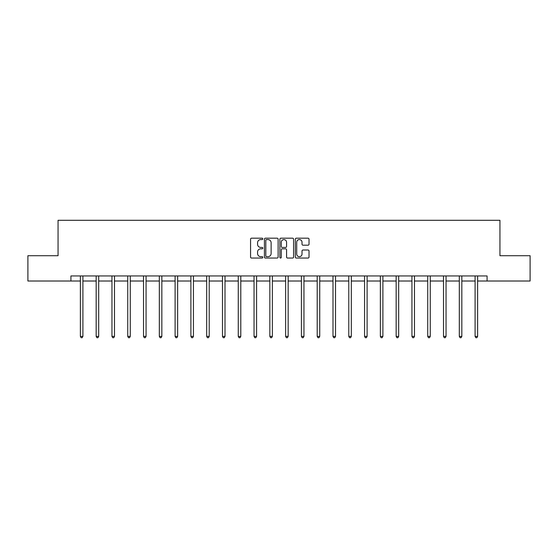 <?xml version="1.0" encoding="UTF-8"?>
<svg xmlns="http://www.w3.org/2000/svg" width="558" height="558" viewBox="0 0 558 558"><rect width="100%" height="100%" fill="white"/><g stroke="black" fill="none" stroke-linecap="round" stroke-linejoin="round"><path stroke-width="0.84" d="M262.804 238.88A0.698 0.698 0 0 0 262.114 238.189L251.553 238.189A0.99 0.99 0 0 0 250.563 239.18L250.563 257.064A0.99 0.99 0 0 0 251.553 258.054L262.114 258.054A0.698 0.698 0 0 0 262.804 257.357A0.698 0.698 0 0 0 262.114 256.666L260.746 256.666A3.181 3.181 0 0 1 257.566 253.485L257.566 251.993A3.181 3.181 0 0 1 260.746 248.819L262.114 248.819A0.698 0.698 0 0 0 262.804 248.122A0.698 0.698 0 0 0 262.114 247.424L260.746 247.424A3.181 3.181 0 0 1 257.566 244.244L257.566 242.758A3.181 3.181 0 0 1 260.746 239.577L262.114 239.577A0.698 0.698 0 0 0 262.804 238.88M308.03 245.192A0.99 0.99 0 0 0 309.027 244.195L309.027 239.18A0.99 0.99 0 0 0 308.03 238.189L296.312 238.189A0.99 0.99 0 0 0 295.315 239.18L295.315 257.064A0.99 0.99 0 0 0 296.312 258.054L308.03 258.054A0.99 0.99 0 0 0 309.027 257.064L309.027 251.002A0.99 0.99 0 0 0 308.03 250.012L303.015 250.012A0.99 0.99 0 0 0 302.024 251.002L302.024 254.009A2.657 2.657 0 0 1 299.367 256.666A2.657 2.657 0 0 1 296.71 254.009L296.71 242.235A2.657 2.657 0 0 1 299.367 239.577A2.657 2.657 0 0 1 302.024 242.235L302.024 244.195A0.99 0.99 0 0 0 303.015 245.192L308.03 245.192M70.915 281.016L27.9 281.016L27.9 255.71L58.06 255.71L58.06 220.291L499.94 220.291L499.94 255.71L530.1 255.71L530.1 281.016L487.085 281.016L487.085 275.952L70.915 275.952L70.915 281.016L80.38 281.016M278.128 239.18A0.99 0.99 0 0 0 277.138 238.189L265.413 238.189A0.99 0.99 0 0 0 264.422 239.18L264.422 257.064A0.99 0.99 0 0 0 265.413 258.054L277.138 258.054A0.99 0.99 0 0 0 278.128 257.064L278.128 239.18M280.862 238.189L292.587 238.189A0.99 0.99 0 0 1 293.578 239.18L293.578 257.064A0.99 0.99 0 0 1 292.587 258.054L287.565 258.054A0.99 0.99 0 0 1 286.575 257.064L286.575 249.81A0.99 0.99 0 0 0 285.584 248.819L282.25 248.819A0.99 0.99 0 0 0 281.26 249.81L281.26 257.357A0.698 0.698 0 0 1 280.562 258.054A0.698 0.698 0 0 1 279.872 257.357L279.872 239.18A0.99 0.99 0 0 1 280.862 238.189M82.905 281.016L96.164 281.016M98.696 281.016L111.956 281.016M114.488 281.016L127.74 281.016M130.272 281.016L143.532 281.016M146.063 281.016L159.323 281.016M161.848 281.016L175.107 281.016M177.639 281.016L190.899 281.016M193.431 281.016L206.683 281.016M209.215 281.016L222.475 281.016M225.007 281.016L238.266 281.016M240.791 281.016L254.05 281.016M256.582 281.016L269.842 281.016M272.374 281.016L285.626 281.016M288.158 281.016L301.418 281.016M303.95 281.016L317.209 281.016M319.734 281.016L332.993 281.016M335.525 281.016L348.785 281.016M351.317 281.016L364.569 281.016M367.101 281.016L380.361 281.016M382.893 281.016L396.152 281.016M398.677 281.016L411.937 281.016M414.468 281.016L427.728 281.016M430.26 281.016L443.512 281.016M446.044 281.016L459.304 281.016M461.836 281.016L475.095 281.016M477.62 281.016L487.085 281.016M266.508 239.577A0.698 0.698 0 0 0 265.81 240.275L265.81 255.969A0.698 0.698 0 0 0 266.508 256.666L267.945 256.666A3.181 3.181 0 0 0 271.125 253.485L271.125 242.758A3.181 3.181 0 0 0 267.945 239.577L266.508 239.577M286.575 242.284A2.657 2.657 0 0 0 283.917 239.626A2.657 2.657 0 0 0 281.26 242.284L281.26 246.434A0.99 0.99 0 0 0 282.25 247.424L285.584 247.424A0.99 0.99 0 0 0 286.575 246.434L286.575 242.284M83.037 275.952L82.982 276.105A1.011 1.011 0 0 0 82.905 276.482L82.905 336.397L80.38 336.397L80.38 276.482A1.011 1.011 0 0 0 80.303 276.105L80.247 275.952M82.905 336.397L82.152 337.709L81.133 337.709L80.38 336.397M98.829 275.952L98.766 276.105A1.011 1.011 0 0 0 98.696 276.482L98.696 336.397L96.164 336.397L96.164 276.482A1.011 1.011 0 0 0 96.095 276.105L96.032 275.952M98.696 336.397L97.936 337.709L96.925 337.709L96.164 336.397M114.62 275.952L114.557 276.105A1.011 1.011 0 0 0 114.488 276.482L114.488 336.397L111.956 336.397L111.956 276.482A1.011 1.011 0 0 0 111.879 276.105L111.823 275.952M114.488 336.397L113.727 337.709L112.716 337.709L111.956 336.397M130.405 275.952L130.349 276.105A1.011 1.011 0 0 0 130.272 276.482L130.272 336.397L127.74 336.397L127.74 276.482A1.011 1.011 0 0 0 127.67 276.105L127.608 275.952M130.272 336.397L129.512 337.709L128.5 337.709L127.74 336.397M146.196 275.952L146.133 276.105A1.011 1.011 0 0 0 146.063 276.482L146.063 336.397L143.532 336.397L143.532 276.482A1.011 1.011 0 0 0 143.462 276.105L143.399 275.952M146.063 336.397L145.303 337.709L144.292 337.709L143.532 336.397M161.98 275.952L161.925 276.105A1.011 1.011 0 0 0 161.848 276.482L161.848 336.397L159.323 336.397L159.323 276.482A1.011 1.011 0 0 0 159.246 276.105L159.19 275.952M161.848 336.397L161.095 337.709L160.076 337.709L159.323 336.397M177.772 275.952L177.709 276.105A1.011 1.011 0 0 0 177.639 276.482L177.639 336.397L175.107 336.397L175.107 276.482A1.011 1.011 0 0 0 175.038 276.105L174.975 275.952M177.639 336.397L176.879 337.709L175.868 337.709L175.107 336.397M193.563 275.952L193.5 276.105A1.011 1.011 0 0 0 193.431 276.482L193.431 336.397L190.899 336.397L190.899 276.482A1.011 1.011 0 0 0 190.822 276.105L190.766 275.952M193.431 336.397L192.67 337.709L191.659 337.709L190.899 336.397M209.348 275.952L209.292 276.105A1.011 1.011 0 0 0 209.215 276.482L209.215 336.397L206.683 336.397L206.683 276.482A1.011 1.011 0 0 0 206.613 276.105L206.551 275.952M209.215 336.397L208.455 337.709L207.443 337.709L206.683 336.397M225.139 275.952L225.076 276.105A1.011 1.011 0 0 0 225.007 276.482L225.007 336.397L222.475 336.397L222.475 276.482A1.011 1.011 0 0 0 222.405 276.105L222.342 275.952M225.007 336.397L224.246 337.709L223.235 337.709L222.475 336.397M240.923 275.952L240.868 276.105A1.011 1.011 0 0 0 240.791 276.482L240.791 336.397L238.266 336.397L238.266 276.482A1.011 1.011 0 0 0 238.189 276.105L238.133 275.952M240.791 336.397L240.038 337.709L239.019 337.709L238.266 336.397M256.715 275.952L256.652 276.105A1.011 1.011 0 0 0 256.582 276.482L256.582 336.397L254.05 336.397L254.05 276.482A1.011 1.011 0 0 0 253.981 276.105L253.918 275.952M256.582 336.397L255.822 337.709L254.811 337.709L254.05 336.397M272.506 275.952L272.444 276.105A1.011 1.011 0 0 0 272.374 276.482L272.374 336.397L269.842 336.397L269.842 276.482A1.011 1.011 0 0 0 269.765 276.105L269.709 275.952M272.374 336.397L271.613 337.709L270.602 337.709L269.842 336.397M288.291 275.952L288.235 276.105A1.011 1.011 0 0 0 288.158 276.482L288.158 336.397L285.626 336.397L285.626 276.482A1.011 1.011 0 0 0 285.556 276.105L285.494 275.952M288.158 336.397L287.398 337.709L286.387 337.709L285.626 336.397M304.082 275.952L304.019 276.105A1.011 1.011 0 0 0 303.95 276.482L303.95 336.397L301.418 336.397L301.418 276.482A1.011 1.011 0 0 0 301.348 276.105L301.285 275.952M303.95 336.397L303.189 337.709L302.178 337.709L301.418 336.397M319.867 275.952L319.811 276.105A1.011 1.011 0 0 0 319.734 276.482L319.734 336.397L317.209 336.397L317.209 276.482A1.011 1.011 0 0 0 317.132 276.105L317.077 275.952M319.734 336.397L318.981 337.709L317.962 337.709L317.209 336.397M335.658 275.952L335.595 276.105A1.011 1.011 0 0 0 335.525 276.482L335.525 336.397L332.993 336.397L332.993 276.482A1.011 1.011 0 0 0 332.924 276.105L332.861 275.952M335.525 336.397L334.765 337.709L333.754 337.709L332.993 336.397M351.449 275.952L351.387 276.105A1.011 1.011 0 0 0 351.317 276.482L351.317 336.397L348.785 336.397L348.785 276.482A1.011 1.011 0 0 0 348.708 276.105L348.652 275.952M351.317 336.397L350.557 337.709L349.545 337.709L348.785 336.397M367.234 275.952L367.178 276.105A1.011 1.011 0 0 0 367.101 276.482L367.101 336.397L364.569 336.397L364.569 276.482A1.011 1.011 0 0 0 364.5 276.105L364.437 275.952M367.101 336.397L366.341 337.709L365.33 337.709L364.569 336.397M383.025 275.952L382.962 276.105A1.011 1.011 0 0 0 382.893 276.482L382.893 336.397L380.361 336.397L380.361 276.482A1.011 1.011 0 0 0 380.291 276.105L380.228 275.952M382.893 336.397L382.132 337.709L381.121 337.709L380.361 336.397M398.81 275.952L398.754 276.105A1.011 1.011 0 0 0 398.677 276.482L398.677 336.397L396.152 336.397L396.152 276.482A1.011 1.011 0 0 0 396.075 276.105L396.02 275.952M398.677 336.397L397.924 337.709L396.905 337.709L396.152 336.397M414.601 275.952L414.538 276.105A1.011 1.011 0 0 0 414.468 276.482L414.468 336.397L411.937 336.397L411.937 276.482A1.011 1.011 0 0 0 411.867 276.105L411.804 275.952M414.468 336.397L413.708 337.709L412.697 337.709L411.937 336.397M430.392 275.952L430.33 276.105A1.011 1.011 0 0 0 430.26 276.482L430.26 336.397L427.728 336.397L427.728 276.482A1.011 1.011 0 0 0 427.651 276.105L427.595 275.952M430.26 336.397L429.5 337.709L428.488 337.709L427.728 336.397M446.177 275.952L446.121 276.105A1.011 1.011 0 0 0 446.044 276.482L446.044 336.397L443.512 336.397L443.512 276.482A1.011 1.011 0 0 0 443.443 276.105L443.38 275.952M446.044 336.397L445.284 337.709L444.273 337.709L443.512 336.397M461.968 275.952L461.905 276.105A1.011 1.011 0 0 0 461.836 276.482L461.836 336.397L459.304 336.397L459.304 276.482A1.011 1.011 0 0 0 459.234 276.105L459.171 275.952M461.836 336.397L461.075 337.709L460.064 337.709L459.304 336.397M477.753 275.952L477.697 276.105A1.011 1.011 0 0 0 477.62 276.482L477.62 336.397L475.095 336.397L475.095 276.482A1.011 1.011 0 0 0 475.018 276.105L474.963 275.952M477.62 336.397L476.867 337.709L475.848 337.709L475.095 336.397"/></g></svg>
